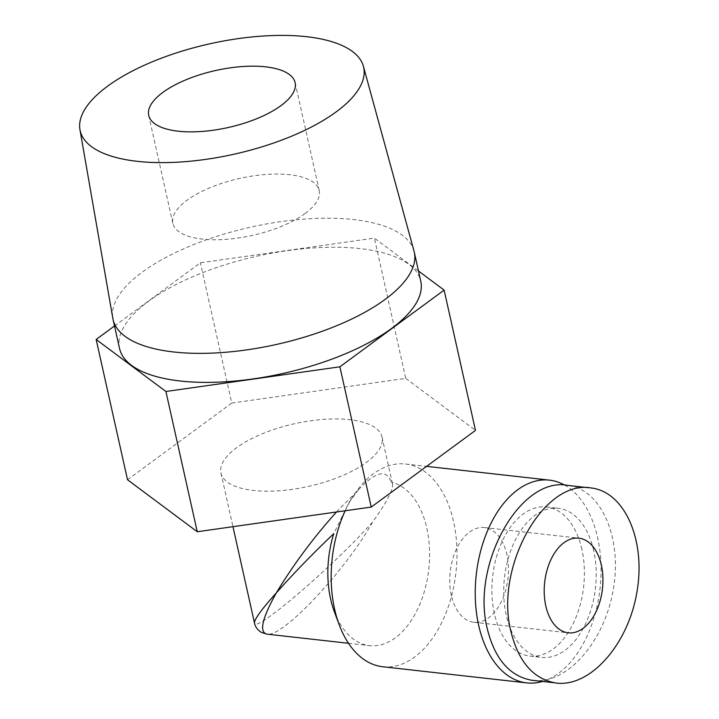 <?xml version="1.0" encoding="UTF-8"?>
<svg xmlns="http://www.w3.org/2000/svg" width="719" height="719" viewBox="0 0 719 719"><rect width="100%" height="100%" fill="white"/><g stroke="black" fill="none" stroke-linecap="round" stroke-linejoin="round"><path stroke-width="0.54" stroke-dasharray="3.6 2.7" d="M119.534 348.463A154.324 60.054 167.4 0 1 148.671 301.18A154.324 60.054 167.4 0 1 311.255 248.073A154.324 60.054 167.4 0 1 420.75 281.138M414 251.039A154.324 60.054 -12.6 0 0 303.418 219.151A154.324 60.054 -12.6 0 0 142.182 272.159A154.324 60.054 -12.6 0 0 112.838 318.355M114.51 325.977L200.394 262.794L374.383 238.115L418.485 271M127.515 479.744L231.752 403.053L200.394 262.794M231.752 403.053L405.732 378.374L374.383 238.115M405.732 378.374L475.484 430.384M381.798 443.668A82.505 32.103 -12.6 0 0 382.023 437.062A82.505 32.103 -12.6 0 0 294.493 423.725A82.505 32.103 -12.6 0 0 220.976 473.057A82.505 32.103 -12.6 0 0 270.973 491.158A82.505 32.103 -12.6 0 0 354.161 470.01A82.505 32.103 -12.6 0 0 381.798 443.668M336.456 512L358.547 489.657C375.857 471.403 386.75 468.923 391.235 482.206L392.511 484.004C393.293 489.738 386.633 502.464 372.514 522.165C332.412 567.129 254.283 633.951 254.508 623.094M334.299 611.581A82.505 50.366 96.4 0 0 369.539 645.644A82.505 50.366 96.4 0 0 428.443 571.991A82.505 50.366 96.4 0 0 391.235 482.206M372.514 522.165C345.282 571.093 282.028 638.148 266.884 634.14M382.715 666.747A102.008 62.265 96.4 0 0 453.563 521.608A102.008 62.265 96.4 0 0 405.444 463.998A102.008 62.265 96.4 0 0 362.385 483.941A102.008 62.265 96.4 0 0 353.64 495.418A102.008 62.265 96.4 0 0 345.183 510.76M358.547 489.657L348.922 502.635L333.751 533.669M542.521 681.441A102.008 62.265 96.4 0 0 597.633 537.767A102.008 62.265 96.4 0 0 564.55 485.055M581.887 549.343A75.01 45.782 96.4 0 0 546.503 506.976A75.01 45.782 96.4 0 0 492.65 576.422A75.01 45.782 96.4 0 0 529.786 656.061A75.01 45.782 96.4 0 0 581.887 549.343M593.696 550.673A75.01 45.782 96.4 0 0 558.312 508.306A75.01 45.782 96.4 0 0 504.459 577.743A75.01 45.782 96.4 0 0 541.596 657.391A75.01 45.782 96.4 0 0 593.696 550.673M569.493 485.604C602.154 490.933 622.348 539.124 613.217 589.94C604.526 640.809 568.54 682.699 535.304 680.632M451.334 595.332A47.634 29.075 -83.6 0 1 484.408 527.566A47.634 29.075 -83.6 0 1 507.991 578.139A47.634 29.075 -83.6 0 1 473.794 622.241A47.634 29.075 -83.6 0 1 451.334 595.332M305.072 213.525A75.01 29.191 167.4 0 1 226.045 239.346A75.01 29.191 167.4 0 1 172.83 223.267A75.01 29.191 167.4 0 1 239.661 178.42A75.01 29.191 167.4 0 1 319.227 190.544A75.01 29.191 167.4 0 1 305.072 213.525M220.976 473.057L232.956 526.685M382.023 437.062L392.511 484.004M348.499 643.289L369.539 645.644M348.913 502.635L353.64 495.418M405.444 463.998L426.574 466.361M529.786 656.061L541.596 657.391M546.503 506.976L558.312 508.306M588.223 487.707L590.937 488.012M554.043 682.735L556.218 682.978M473.794 622.241L568.271 632.828M484.408 527.566L578.885 538.163M319.227 190.544L295.114 82.649M172.83 223.267L148.707 115.382"/><path stroke-width="1.08" d="M414.261 252.117L420.75 281.138A154.324 60.054 167.4 0 1 391.621 328.421A154.324 60.054 167.4 0 1 229.037 381.528A154.324 60.054 167.4 0 1 119.534 348.463L113.054 319.443A154.324 60.054 -12.6 0 0 276.761 344.383A154.324 60.054 -12.6 0 0 414.261 252.117A154.324 60.054 -12.6 0 0 414 251.039L363.41 66.319A145.256 56.522 -12.6 0 0 259.334 36.301A145.256 56.522 -12.6 0 0 107.571 86.199A145.256 56.522 -12.6 0 0 79.953 129.681A145.256 56.522 -12.6 0 0 234.241 154.172A145.256 56.522 -12.6 0 0 363.41 66.319M79.953 129.681L112.838 318.355A154.324 60.054 -12.6 0 0 113.054 319.443M280.958 105.639A75.01 29.191 167.4 0 1 201.931 131.451A75.01 29.191 167.4 0 1 148.707 115.382A75.01 29.191 167.4 0 1 215.547 70.534A75.01 29.191 167.4 0 1 295.114 82.649A75.01 29.191 167.4 0 1 280.958 105.639M418.485 271L444.126 290.117L339.889 366.807L165.909 391.487L96.157 339.476L114.51 325.977M444.126 290.117L475.484 430.384L371.247 507.066L197.258 531.745L127.515 479.744L96.157 339.476M371.247 507.066L339.889 366.807M197.258 531.745L165.909 391.487M254.508 623.094L254.499 623.022C254.211 619.454 261.473 609.433 276.294 592.95C293.091 565.053 313.151 538.064 336.456 512M266.884 634.14L266.875 634.131C258.966 632.118 262.111 618.385 276.294 592.95C293.136 573.879 312.289 554.115 333.751 533.669A82.505 50.366 96.4 0 0 334.299 611.581L339.152 624.631A102.008 62.265 96.4 0 0 382.715 666.747L526.784 682.897A102.008 62.265 96.4 0 0 542.521 681.441M345.183 510.76A102.008 62.265 96.4 0 0 339.152 624.631M564.55 485.055A102.008 62.265 96.4 0 0 549.514 480.148A102.008 62.265 96.4 0 0 476.266 574.589A102.008 62.265 96.4 0 0 526.784 682.897M535.304 680.632L532.599 680.399C510.059 676.615 494.969 659.458 487.329 628.918C470.792 564.918 519.954 476.643 567.309 485.289L569.493 485.604M510.939 631.57C494.411 567.57 543.573 479.294 590.928 487.94C624.811 491.553 646.309 540.805 636.773 592.977C627.732 645.204 589.966 687.436 556.218 683.05C533.678 679.266 518.588 662.109 510.939 631.57M545.802 605.928A47.634 29.075 -83.6 0 1 578.885 538.163A47.634 29.075 -83.6 0 1 602.468 588.735A47.634 29.075 -83.6 0 1 568.271 632.828A47.634 29.075 -83.6 0 1 545.802 605.928M232.956 526.685L254.499 623.031C255.218 626.833 257.546 629.97 261.473 632.441L266.884 634.131L348.499 643.289M426.574 466.361L549.514 480.148M567.318 485.361L588.223 487.707M532.599 680.327L554.043 682.735"/></g></svg>
